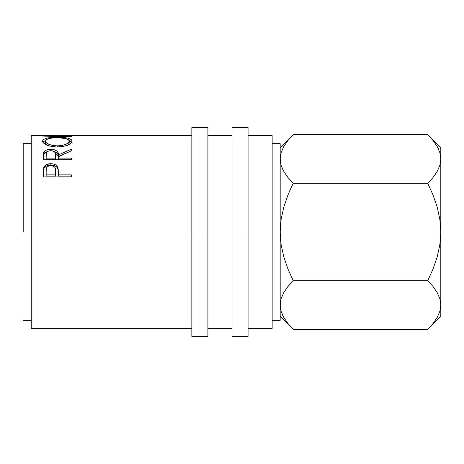 <?xml version="1.0" encoding="UTF-8"?>
<svg xmlns="http://www.w3.org/2000/svg" width="464" height="464" viewBox="0 0 464 464"><rect width="100%" height="100%" fill="white"/><g stroke="black" fill="none" stroke-linecap="round" stroke-linejoin="round"><path stroke-width="0.7" d="M191.847 336.4L191.847 127.6L191.847 232L207.907 232L207.907 127.6L207.907 232L248.06 232L248.06 127.6L248.06 232L280.186 232L280.186 143.66L280.186 232L272.153 232L272.153 135.633L272.153 232L31.233 232L191.847 232L191.847 336.4L207.907 336.4L207.907 232L207.907 336.4M232 336.4L232 127.6L232 336.4L248.06 336.4L248.06 232L248.06 336.4M23.2 232L31.233 232L31.233 328.367L31.233 232L23.2 232L23.2 143.66L23.2 232M31.233 135.633L31.233 232L31.233 135.633L64.774 135.639M71.386 176.935L71.386 174.887L58.412 174.887L57.948 167.771L57.948 169.111L57.043 167.458L55.436 166.141L53.256 165.352L50.814 165.126C54.584 165.167 56.962 166.501 57.948 169.111L57.948 167.771C56.939 165.097 54.561 163.74 50.814 163.699L50.814 165.126L46.284 166.1L44.648 167.347L43.697 168.942C44.782 166.443 47.154 165.167 50.814 165.126L50.814 163.699C47.154 163.746 44.782 165.045 43.697 167.603L43.28 176.935L43.343 169.957L44.08 166.756L46.284 164.697L50.211 163.717L53.256 163.931L55.436 164.737L57.043 166.083L58.215 169.076L58.412 174.887L71.386 174.887L71.386 176.935L43.28 176.935L71.386 176.935L71.386 176.076L58.412 176.076L71.386 176.076M71.386 159.761L71.386 158.114L58.412 158.114L58.412 156.815L71.386 150.8L71.386 149.164L58.412 154.901L58.412 156.507L57.664 153.532L56.869 152.673L54.004 151.397L58.412 156.507L58.412 154.901C58.777 151.537 56.237 149.681 50.796 149.344L50.796 151.067L50.796 149.344C47.038 149.396 44.66 150.417 43.662 152.401L43.28 159.761L43.517 152.859L44.573 151.131L46.191 150.139L50.176 149.356L54.242 149.744L56.869 150.986L57.664 151.861L58.412 154.901L71.386 149.164L71.386 150.8L58.412 156.815L58.412 158.114L71.386 158.114L71.386 159.761L43.28 159.761L71.386 159.651M55.854 137.286L62.994 137.472L67.779 138.15L71.033 139.345L71.85 140.157L72.042 141.561L71.067 143.109L67.872 145.075L63.116 146.525L56.005 147.007L49.213 145.934L46.939 145.145L43.686 143.185L42.624 141.642L42.798 140.215L43.575 139.397L46.771 138.168L55.854 137.286M191.847 135.633L67.558 135.633L51.115 135.987L71.386 136.254L71.386 136.573L43.28 136.126L61.99 135.633M272.153 328.367L272.153 232L272.153 328.367L248.06 328.367M280.186 320.34L280.186 232L280.186 320.34L272.153 320.34M280.186 304.674L281.12 298.729L283.811 292.523L287.97 286.497L293.231 280.685L287.982 269.091L283.823 257.033L281.132 244.685L280.186 232L281.138 219.281L283.829 206.938L287.976 194.921L293.231 183.315L287.982 177.521L283.858 171.552L281.149 165.37L280.186 158.972L281.12 152.673L283.811 146.473L287.97 140.441L292.059 135.824M280.186 158.955L281.138 165.329L280.186 158.972L281.12 152.673L283.811 146.473L287.97 140.441L293.231 134.63L427.756 134.63L433.005 140.43L437.129 146.398L439.837 152.575L440.8 158.972L440.8 316.32L440.8 147.68L440.8 158.972L439.866 165.271L437.169 171.477L433.016 177.503L427.756 183.315L433.005 194.909L437.163 206.967L439.849 219.315L440.8 232L439.849 244.719L437.158 257.062L433.005 269.079L427.756 280.685L433.005 286.479L437.129 292.448L439.837 298.63L440.8 305.028L439.866 311.327L437.169 317.527L433.016 323.559L428.985 328.112M291.554 136.352L288.028 140.366M293.231 280.685L427.756 280.685L293.231 280.685L287.982 286.479L293.231 280.685L287.982 269.091L283.823 257.033L281.132 244.685L280.186 232L281.138 219.281L283.829 206.938L287.976 194.921L293.231 183.315L289.258 191.847L293.231 183.315L427.756 183.315L433.005 194.909L437.163 206.967L439.849 219.315L440.8 232L439.849 244.719L437.158 257.062L433.005 269.079L427.756 280.685L433.005 286.479L437.129 292.448L439.837 298.63L440.8 305.028L439.849 298.671L440.8 305.028L439.866 311.327L437.169 317.527L433.016 323.559M282.512 168.954L283.84 171.518M287.651 177.103L283.858 171.552L281.149 165.37L280.186 158.972M286.671 288.173L283.84 292.482M288.776 285.517L287.993 286.468M287.831 323.379L288.202 323.849M291.966 328.077L287.982 323.57L283.858 317.602L281.149 311.425L280.186 305.028L281.12 311.327M282.547 315.079L283.962 317.782M433.156 140.621L432.779 140.151M429.02 135.923L433.005 140.43M438.434 148.921L436.972 146.125M440.8 159.007L439.849 152.621M440.8 305.376L440.8 305.028M429.409 327.671L432.953 323.634M438.683 295.522L438.468 295.046M433.335 286.897L433.016 286.497M433.005 177.521L437.146 171.518L434.316 175.827M431.624 179.168L432.987 177.544L431.624 179.168M280.186 316.32L293.231 329.37L427.756 329.37L293.231 329.37L287.982 323.57M280.186 305.028L281.12 298.729L283.811 292.523L287.97 286.497L283.835 292.482M283.858 317.602L281.149 311.425M437.129 146.398L439.837 152.575L440.8 158.972L439.866 165.271L437.169 171.477L433.016 177.503L427.756 183.315L293.231 183.315L287.982 177.521M282.303 168.478L283.835 171.518M440.8 147.68L427.756 134.63L293.231 134.63L280.186 147.68M43.28 136.126L71.386 136.573L71.386 136.254L51.115 135.987L71.386 135.65M71.386 136.254L71.386 136.573M57.321 137.274L57.321 137.767L57.321 137.274C48.198 137.182 43.28 138.475 42.555 141.149C43.459 144.495 48.43 146.456 57.455 147.036C66.451 146.404 71.334 144.414 72.106 141.073C71.259 138.446 66.329 137.182 57.321 137.274M69.066 140.435L71.85 142.077L69.066 140.435M42.81 142.106L45.617 140.424L42.798 142.129M72.042 142.506L71.85 142.071M67.732 145.133L69.223 142.999L68.394 144.606L67.321 145.394M47.438 145.412L45.663 143.799L45.437 141.108C46.029 138.881 49.984 137.773 57.316 137.767C64.705 137.762 68.678 138.875 69.223 141.108C68.649 143.788 64.722 145.377 57.443 145.876L57.443 147.036L57.443 145.876C50.1 145.4 46.098 143.811 45.437 141.108L45.437 142.999L47.154 145.232M69.223 142.999L69.223 141.108L69.223 142.999M43.662 154.06L47.688 151.374L44.573 152.818L43.662 154.06M58.412 156.507L68.463 152.076L58.412 156.507M58.412 158.114L58.412 159.651L58.412 158.114M55.529 159.651L46.162 159.651L55.529 159.651L55.57 156.525L55.529 159.651M50.791 150.672C54.491 151.102 56.08 152.517 55.57 154.918L55.529 158.114L46.162 158.114L46.162 159.651L46.162 158.114L55.529 158.114L55.57 154.918L54.827 152.059L53.174 151.038L50.791 150.672L48.459 151.044L46.835 152.041L46.267 153.393L46.162 158.114L46.162 154.843C45.629 152.482 47.171 151.09 50.791 150.672M57.948 169.111L58.412 174.505L57.948 169.111M58.412 174.887L58.412 176.076L58.412 174.887M55.529 176.076L46.162 176.076L55.529 176.076L55.593 172.266L55.529 176.076M55.593 170.996L55.529 174.887L55.471 169.099L54.851 167.307L53.192 165.979L50.825 165.503L48.523 165.967L46.876 167.237L46.162 170.827C45.669 167.823 47.224 166.048 50.825 165.503C54.497 166.071 56.086 167.904 55.593 170.996L55.593 172.243M55.529 174.887L46.162 174.887L46.162 176.076L46.162 174.887L55.529 174.887M46.162 170.827L46.162 174.887L46.162 170.827M45.489 140.72L45.663 141.92L46.342 142.755L48.906 144.333L52.803 145.476L57.443 145.876L62.043 145.47L65.859 144.31L68.394 142.744L69.223 141.108L68.376 139.664L65.871 138.585L58.505 137.779L52.676 137.965L48.819 138.597L46.319 139.67L45.489 140.72M191.847 127.6L207.907 127.6M232 127.6L248.06 127.6M272.153 143.66L280.186 143.66M23.2 143.66L31.233 143.66M248.06 135.633L272.153 135.633M207.907 135.633L232 135.633M31.233 328.367L191.847 328.367M207.907 328.367L232 328.367M23.2 320.34L31.233 320.34M440.8 316.32L427.756 329.37M55.57 154.906L55.57 156.513"/></g></svg>
